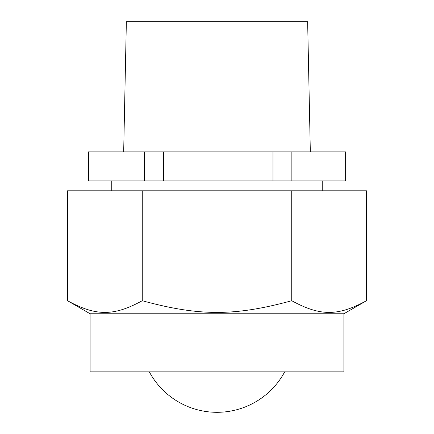 <?xml version="1.0" encoding="UTF-8"?>
<svg xmlns="http://www.w3.org/2000/svg" width="434" height="434" viewBox="0 0 434 434"><rect width="100%" height="100%" fill="white"/><g stroke="black" fill="none" stroke-linecap="round" stroke-linejoin="round"><path stroke-width="0.65" d="M345.632 151.851L345.632 180.902L291.865 180.902L291.865 151.851L345.99 151.851L345.99 180.902L345.632 180.902M272.986 151.851L272.986 180.902L163.466 180.902L163.466 151.851L291.865 151.851M144.354 151.851L144.354 180.902L88.601 180.902L88.601 151.851L163.466 151.851M291.865 180.902L272.986 180.902M163.466 180.902L144.354 180.902M88.601 180.902L88.01 180.902L88.01 151.851L88.601 151.851M310.326 151.851L307.641 21.7L126.359 21.7L123.674 151.851M343.896 313.766L343.896 371.867L90.104 371.867L90.104 313.766L67.52 300.724C96.098 316.305 113.681 316.305 142.26 300.724C199.418 316.305 234.582 316.305 291.74 300.724C320.319 316.305 337.902 316.305 366.48 300.724L343.896 313.766L90.104 313.766M67.52 300.724L67.52 190.819L142.26 190.819L142.26 300.724M142.26 190.819L291.74 190.819L291.74 300.724M291.74 190.819L366.48 190.819L366.48 300.724M111.25 180.902L111.25 190.819M322.75 180.902L322.75 190.819M149.329 371.867A76.84 76.84 0 0 0 284.671 371.867"/></g></svg>
